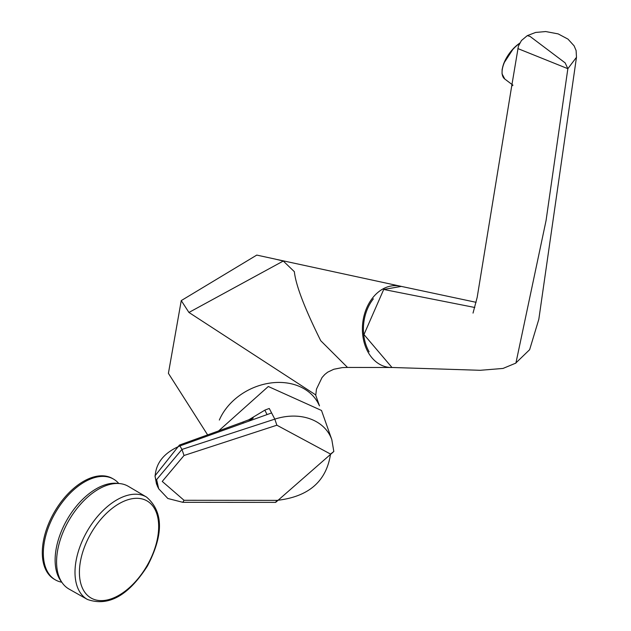 <?xml version="1.0" encoding="UTF-8"?>
<svg xmlns="http://www.w3.org/2000/svg" width="631" height="631" viewBox="0 0 631 631"><rect width="100%" height="100%" fill="white"/><g stroke="black" fill="none" stroke-linecap="round" stroke-linejoin="round"><path stroke-width="0.95" d="M118.391 483.488A58.178 33.585 120 0 0 67.17 519.51A58.178 33.585 120 0 0 61.586 581.885M369.135 351.822A39.721 29.886 -83.9 0 1 373.378 298.81M476.113 302.32L401.34 286.403L383.711 289.463L474.812 307.494M515.464 363.361L529.638 349.677L538.827 319.262L576.482 57.279L567.853 68.692L546.052 220.613L515.906 363.085L503.01 368.441L480.207 370.294L391.969 367.479L363.969 334.548L383.711 289.463M530.087 36.448L565.155 62.887L530.087 36.448L527.319 35.62L521.458 40.51L518.406 46.134L511.67 86.242L512.798 85.075M565.155 62.887L567.853 68.692L517.83 48.563M319.183 405.307A55.323 43.476 154 0 0 269.863 383.104A55.323 43.476 154 0 0 219.328 420.057M392.285 367.487A41.039 30.88 -83.9 0 1 391.472 367.502L347.515 367.431L320.729 340.708C304.615 308.283 295.821 285.275 294.354 271.677L283.28 261.037L188.937 312.455L315.563 394.801M391.472 367.502A41.039 30.88 -83.9 0 1 362.738 335.1A41.039 30.88 -83.9 0 1 382.473 289.203A41.039 30.88 -83.9 0 1 400.235 286.151A41.039 30.88 -83.9 0 1 401.064 286.34M283.28 261.037L275.013 259.057M275.771 259.215L256.77 255.09L181.255 300.593L168.406 373.339L207.623 434.901M188.937 312.455L181.255 300.593M248.133 420.199L264.846 410.158A52.704 41.425 -26 0 1 269.287 408.494L274.816 419.134A51.458 40.439 -26 0 1 331.819 439.665L321.502 410.465L268.301 386.495L218.586 430.941M156.551 484.245L154.974 475.861L179.441 445.06L181.957 449.43L184.031 455.487L162.246 481.429L184.031 500.288L182.793 502.315L167.846 498.49L158.696 488.773L156.622 479.607L181.957 449.43L274.816 419.134L276.875 425.207L330.526 454.068C326.416 481.414 308.535 496.849 276.875 500.383L184.031 500.288M219.146 431.825L218.515 430.965L242.722 422.115L243.471 423.07L180.024 445.88C164.099 452.719 155.81 462.957 155.139 476.579L157.19 485.696L158.696 488.773M519.628 43.247A23.497 11.358 127 0 0 504.477 61.83A23.489 11.358 127 0 0 502.087 71.082M128.33 486.335A59.314 34.248 120 0 0 68.858 520.488A59.314 34.248 120 0 0 69.024 589.062L87.409 599.45A59.109 34.129 -60 0 1 87.244 531.097A59.109 34.129 -60 0 1 146.518 497.07L128.33 486.335M61.806 582.224A58.178 33.585 -60 0 1 55.378 579.873A58.178 33.585 -60 0 1 55.378 512.703A58.178 33.585 -60 0 1 113.548 479.118A58.178 33.585 -60 0 1 118.794 483.512M113.548 479.118L112.515 478.519A58.178 33.585 120 0 0 54.345 512.104A58.178 33.585 120 0 0 54.345 579.282L55.378 579.873M154.974 475.861L155.139 476.579M276.875 500.383L275.597 502.386M276.875 425.207L184.031 455.487M330.526 454.068L333.823 451.512L331.819 439.665M264.846 410.158L267.055 414.583L243.471 423.07M271.598 412.942L267.055 414.583M519.502 43.484A23.954 11.579 127 0 0 504.516 62.114A23.954 11.579 127 0 0 504.768 79.017L512.987 85.217M147.062 565.636A56.041 32.355 120 0 0 129.3 499.342A56.041 32.355 120 0 0 80.76 583.399A56.041 32.355 120 0 0 147.062 565.636M511.67 86.242L477.194 297.288L473.029 313.094M576.482 57.279L576.103 50.535L574.092 45.818L567.979 39.114L558.151 33.893L545.705 31.55L535.64 32.441L527.319 35.62M347.515 367.431L342.302 367.605L333.815 369.253L327.678 372.172L324.791 374.475L322.039 377.527L316.47 389.114L315.745 395.314M400.235 286.151L277.277 259.546M319.491 405.875L315.634 394.982M182.793 502.315L275.668 502.386L333.823 451.512M179.441 445.06L218.515 430.965M248.653 421.279L253.236 418.061L242.73 422.115M519.707 43.097L513.571 48.319L503.814 63.266L502.126 69.418L502.055 73.866L504.768 79.017M146.518 497.07C163.437 511.607 163.768 534.552 147.512 565.897C128.495 595.64 108.461 606.833 87.409 599.45"/></g></svg>
